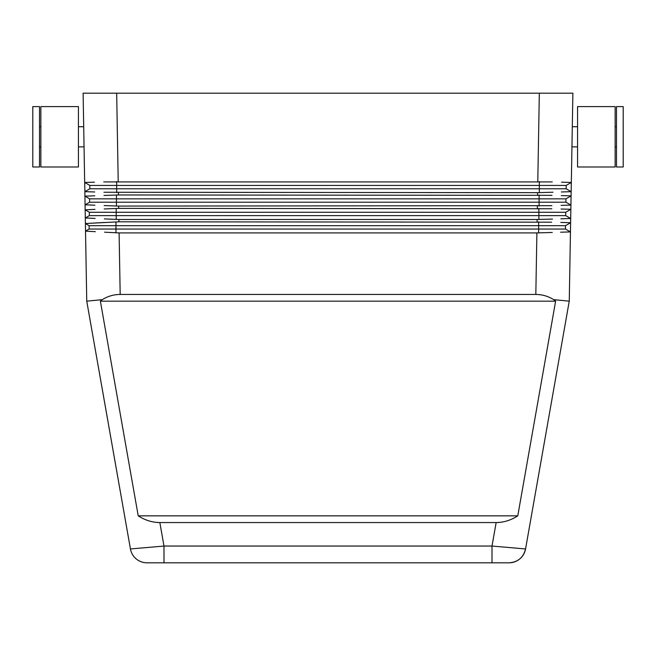 <?xml version="1.0" encoding="UTF-8"?>
<svg xmlns="http://www.w3.org/2000/svg" width="656" height="656" viewBox="0 0 656 656"><rect width="100%" height="100%" fill="white"/><g stroke="black" fill="none" stroke-linecap="round" stroke-linejoin="round"><path stroke-width="0.98" d="M552.286 232.47L536.895 232.905L119.105 232.905L104.616 232.199M552.992 192.224L537.592 192.659L103.919 192.249M103.976 195.447L118.449 194.971L552.024 195.34M159.851 522.561C152.29 522.496 145.083 520.257 138.227 515.854L100.376 301.161L102.311 299.661C107.748 296.233 113.709 294.495 120.179 294.454L535.821 294.454C542.291 294.495 548.252 296.233 553.689 299.661L555.624 301.161L517.773 515.854C510.917 520.257 503.71 522.496 496.149 522.561L159.851 522.561L163.992 546.046L163.992 562.815L492.008 562.815L492.008 546.046L163.992 546.046L130.437 548.957A16.769 16.769 0 0 0 146.96 562.815A16.769 16.769 0 0 1 130.437 548.957A16.769 16.769 0 0 0 146.96 562.815L163.992 562.815L146.96 562.815A16.769 16.769 0 0 1 130.437 548.957L86.748 301.161L85.526 231.109L95.366 231.683L85.526 231.109L89.126 229.034L89.126 225.68L85.395 223.524L118.916 221.81L551.557 222.179M615.148 166.985L577.575 166.985L577.575 106.6L615.148 106.6L615.148 166.985M616.492 146.854L615.148 146.854M615.148 126.731L616.492 126.731M623.2 166.985L616.492 166.985L616.492 106.6L623.2 106.6L623.2 166.985M577.575 146.854L571.942 146.854M572.294 126.731L577.575 126.731M40.852 166.985L78.425 166.985L78.425 106.6L40.852 106.6L40.852 166.985M39.508 146.854L40.852 146.854M40.852 126.731L39.508 126.731M32.8 166.985L39.508 166.985L39.508 106.6L32.8 106.6L32.8 166.985M78.425 146.854L84.058 146.854M83.706 126.731L78.425 126.731M102.311 299.661L86.748 301.161M553.689 299.661L569.252 301.161L570.458 231.912L560.626 232.216L570.458 231.912L565.472 229.034L89.126 229.034M525.563 548.957A16.769 16.769 0 0 1 509.04 562.815A16.769 16.769 0 0 0 525.563 548.957L569.252 301.161L525.563 548.957L492.008 546.046L496.149 522.561M103.738 181.925L552.262 181.925M118.211 181.556L116.67 93.185L83.115 93.185L84.673 182.458L94.497 182.179L84.673 182.458L84.919 191.667M571.327 182.458L561.503 182.179L571.327 182.458L571.163 191.667L566.169 188.789L566.169 185.435L571.327 182.458L572.885 93.185L539.33 93.185L537.789 181.556M551.844 205.664L118.638 206.074L104.156 205.566M104.214 208.969L118.679 208.387L551.794 208.764M552.516 219.055L537.125 219.489L118.875 219.489L104.386 218.883M104.452 222.482L85.395 223.524L85.526 231.109M565.472 229.034L565.472 225.68L570.622 222.704L560.798 222.433L570.622 222.704L570.695 218.497L560.864 218.801L570.695 218.497L565.702 215.619L89.355 215.619L89.355 212.265L85.157 209.838L94.972 209.379L85.157 209.838L85.296 217.964L95.128 218.44L85.296 217.964L85.395 223.524M565.702 215.619L565.702 212.265L570.851 209.289L571.089 195.873L561.265 195.595L571.089 195.873L565.939 198.85L571.089 195.873L571.163 191.667L561.331 191.97L571.163 191.667M570.851 209.289L561.036 209.018L570.851 209.289L570.695 218.497M570.622 222.704L570.458 231.912M570.925 205.082L561.093 205.385L570.925 205.082L565.939 202.204L89.593 202.204L89.593 198.85L84.919 196.144L84.837 191.667L84.919 196.144L94.735 195.783L84.919 196.144L85.067 204.82L94.899 205.205L85.067 204.82L85.157 209.838L89.355 212.265L116.194 212.265L116.194 208.444M87.838 191.757L94.251 191.954M565.472 225.68L89.126 225.68M85.296 217.964L89.355 215.619M565.702 212.265L116.194 212.265L116.194 219.432M85.067 204.82L89.593 202.204M565.939 202.204L565.939 198.85L89.593 198.85L84.919 196.144M566.169 188.789L89.831 188.789L89.831 185.435L84.673 182.458M94.669 191.97L84.837 191.667L89.831 188.789M566.169 185.435L89.831 185.435M116.67 93.185L539.33 93.185M517.773 515.854L138.227 515.854M100.376 301.161L555.624 301.161M492.008 562.815L509.04 562.815C517.879 562.176 523.39 557.551 525.554 548.957C523.39 557.551 517.879 562.176 509.04 562.815M537.592 192.659L537.551 194.971M118.449 194.971L118.408 192.659M536.895 232.905L535.821 294.454M537.362 206.074L537.321 208.387M118.679 208.387L118.638 206.074M537.125 219.489L537.084 221.81M120.179 294.454L119.105 232.905M118.916 221.81L118.875 219.489M115.964 232.823L115.964 221.884M538.633 232.88L538.633 221.826M538.871 219.465L538.871 208.411M539.101 206.05L539.101 194.996M116.432 206.033L116.432 195.012M539.339 192.634L539.339 181.581M116.661 192.634L116.661 181.581"/></g></svg>
